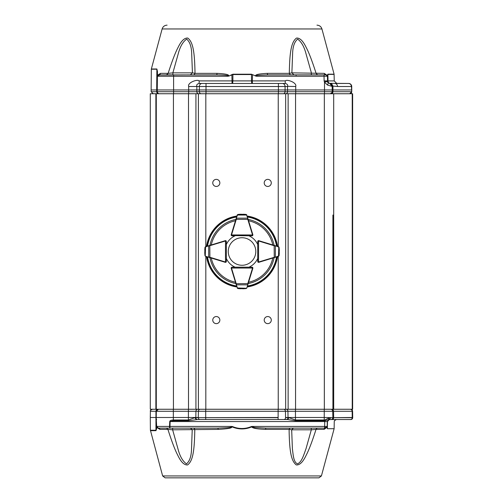 <?xml version="1.0" encoding="UTF-8"?>
<svg xmlns="http://www.w3.org/2000/svg" width="503" height="503" viewBox="0 0 503 503"><rect width="100%" height="100%" fill="white"/><g stroke="black" fill="none" stroke-linecap="round" stroke-linejoin="round"><path stroke-width="0.75" d="M264.207 182.91A3.546 3.546 0 0 1 269.52 179.841A3.546 3.546 0 0 1 269.52 185.978A3.546 3.546 0 0 1 264.207 182.91M212.763 182.91A3.546 3.546 0 0 1 218.076 179.841A3.546 3.546 0 0 1 218.076 185.978A3.546 3.546 0 0 1 212.763 182.91M212.763 320.09A3.546 3.546 0 0 1 218.076 317.022A3.546 3.546 0 0 1 218.076 323.159A3.546 3.546 0 0 1 212.763 320.09M264.207 320.09A3.546 3.546 0 0 1 269.52 317.022A3.546 3.546 0 0 1 269.52 323.159A3.546 3.546 0 0 1 264.207 320.09M352.238 409.26L352.238 93.74L352.628 93.74L352.628 409.26L332.911 409.26L332.911 239.497M332.911 263.503L332.911 301.228M155.873 93.74L150.29 93.74L150.29 409.26L155.873 409.26L155.873 93.74L195.925 93.74L195.925 409.26L155.873 409.26M352.238 93.74L195.925 93.74M332.911 215.014L332.911 409.26L195.925 409.26M156.288 409.26L156.288 93.74M197.698 409.26A2.056 1.786 90 0 0 195.919 411.278L198.389 411.278A2.056 1.786 90 0 1 200.169 409.26L328.931 409.26M193.951 428.122L194.799 429.392C194.46 450.11 193.07 460.924 187.569 464.942C184.199 465.174 180.967 462.005 177.867 455.441C175.182 450.462 171.869 441.779 167.908 429.392L159.904 429.392L156.917 427.55L155.999 430.669L155.943 430.235L150.397 430.235L162.639 475.945L165.122 477.85L318.933 477.85L165.122 477.85L162.639 475.945L321.417 475.945L318.933 477.85M150.397 430.235L150.29 417.49L173.34 417.49L173.34 411.278L188.405 411.278L188.405 409.26M159.904 429.392A1.716 1.534 90 0 0 158.426 428.122L217.862 428.122L226.954 427.745L230.449 427.355L232.015 426.783L231.072 426.437L232.386 426.506C238.749 429.172 245.118 429.172 251.481 426.506L254.744 427.531L266.005 428.122L325.271 428.122L325.271 427.267M157.873 409.26A2.056 1.93 90 0 0 155.943 411.278L155.943 430.235L156.339 428.814L156.263 418.924L156.596 419.546M156.244 419.559L156.27 419.169M321.417 475.945L334.124 428.719L327.352 428.719L327.352 421.571L324.724 421.571L324.724 420.772L328.572 419.703L328.874 417.974L330.798 417.679L327.478 421.571L327.352 428.719M327.258 426.544L327.239 428.21M327.252 427.116L324.07 429.392L316.035 429.392C312.074 441.804 308.741 450.512 306.038 455.517C302.888 462.131 299.637 465.262 296.292 464.917C290.828 460.767 289.445 449.984 289.093 429.392L289.942 428.122L290.703 428.122M317.079 428.122L316.035 429.392L311.313 429.807L291.677 429.807L292.388 448.726C293.23 455.177 293.538 462.15 297.449 463.867C301.743 462.156 303.642 455.177 306.013 448.726L311.313 429.807L311.244 428.122L293.394 428.122L291.677 429.807L289.093 429.392L265.584 429.392C253.462 428.864 252.644 427.695 251.657 426.921C245.175 429.587 238.692 429.587 232.21 426.921C231.034 427.38 233.511 428.487 218.289 429.392L217.862 428.122M152.453 409.26C150.579 410.102 149.894 410.775 150.397 411.278L156.32 411.278L158.376 409.26A2.056 2.056 -90 0 0 156.32 411.278L173.34 411.278L173.346 409.26M330.71 409.26A2.056 2.056 90 0 1 332.766 411.278L352.15 411.278A2.056 1.823 -90 0 0 350.327 409.26M330.66 409.26A2.056 2.056 90 0 1 332.716 411.278L332.879 417.49L332.716 411.278A2.056 2.056 90 0 0 330.66 409.26M205.721 409.26L205.714 411.278L198.389 411.278L198.295 417.49L173.34 417.49L173.34 420.753L169.731 421.552L169.524 426.425L231.072 426.437M352.528 411.278A2.056 2.056 90 0 0 350.472 409.26A2.056 2.056 90 0 1 352.528 411.278L352.15 411.278L352.245 417.679L332.873 417.679A1.886 1.886 90 0 1 330.987 419.546L350.824 419.546A1.886 1.886 -90 0 0 352.71 417.679L352.603 411.278A2.056 2.056 -90 0 0 350.547 409.26A2.056 2.056 -90 0 1 352.603 411.278L352.641 417.49L352.603 411.278L352.131 410.002L350.547 409.26M352.71 417.49L332.823 417.679A1.886 1.886 90 0 1 330.936 419.546L330.987 419.546M324.246 409.26L324.24 417.49L332.823 417.679A1.886 1.886 90 0 1 330.936 419.546L328.572 419.703L327.296 421.571L327.214 426.437L325.498 428.122L322.109 428.122M278.128 409.26L278.128 417.49L195.824 417.679L195.919 411.278L188.405 411.278L188.405 419.98L194.85 417.679L196.271 419.546L287.59 419.546L289.011 417.679L295.462 419.98L324.24 419.98L324.856 420.024L324.724 420.772L324.24 420.753L324.24 417.49L285.553 417.49L285.459 411.278L332.716 411.278M289.011 417.679L285.553 417.679A1.886 1.635 90 0 1 283.918 419.546M156.571 419.665L156.219 418.546L156.672 426.425L158.388 428.122L169.945 428.122L170.133 421.571L324.724 421.571L324.636 426.437L327.264 426.437M169.731 421.552C169.844 420.627 171.051 420.099 173.34 419.98L188.405 419.98L188.405 420.753L197.459 419.546A1.886 1.635 90 0 1 195.824 417.679L194.85 417.679M324.856 420.024L328.874 417.974M156.276 419.552L156.54 428.506L156.779 426.865M162.425 428.122L161.507 428.122M331.427 419.546L329.528 419.546M295.462 409.26L295.462 420.753L287.59 419.546L199.93 419.546A1.886 1.635 90 0 1 198.295 417.679L205.714 417.679L205.714 411.278L285.459 411.278A2.056 1.779 90 0 0 283.679 409.26M190.511 428.122L172.692 428.122L172.63 429.807L177.93 448.726C179.797 456.12 182.652 461.169 186.481 463.867C189.713 461.169 191.392 456.12 191.524 448.726L192.221 429.807L190.511 428.122M325.12 427.267L325.12 428.122L325.548 428.122A1.716 1.528 -90 0 0 324.07 429.392M327.113 427.116L325.548 428.122L324.636 428.122L324.636 426.437L252.795 426.437L251.657 426.921L251.481 426.506M156.729 426.99L156.917 427.55L156.729 426.99M156.508 429.248L156.609 428.921M351.264 419.496L349.283 419.546M329.578 419.546L330.936 419.546M331.741 409.26A2.056 1.823 90 0 1 333.564 411.278L333.659 417.679A1.886 1.672 90 0 1 331.986 419.546L329.408 419.546M352.634 417.679A1.886 1.886 90 0 1 350.748 419.546A1.886 1.886 90 0 0 352.634 417.679L352.245 417.679A1.886 1.672 -90 0 1 350.572 419.546M218.289 429.392L172.63 429.807L167.908 429.392L166.575 428.122L166.99 428.122M265.584 429.392A1.716 0.44 90 0 1 266.005 428.122M232.386 426.506L232.015 426.783M214.856 477.85L269.268 477.85M269.294 477.85L214.875 477.85M316.959 25.15L316.965 25.15C319.474 25.301 321.134 26.571 321.933 28.96L334.093 74.18L334.237 80.926L336.809 83.454L348.516 83.454M167.097 25.15L167.09 25.15C164.582 25.301 162.922 26.571 162.123 28.96L321.933 28.96M325.831 74.878L313.759 74.878L325.831 74.878M296.173 75.381L295.657 74.878L313.759 74.878L267.873 74.878A2.056 0.566 90 0 1 267.326 73.356L289.313 73.356C289.659 52.953 291.042 42.183 296.468 38.083C299.788 37.731 303.02 40.85 306.17 47.433C308.855 52.4 312.168 61.045 316.11 73.356L317.5 74.878M317.512 74.878L325.567 74.878M162.123 28.96L151.353 68.993L156.879 68.993L157.458 71.445L157.439 75.293L160.476 73.356L168.14 73.356C172.076 61.07 175.377 52.457 178.043 47.508C181.149 40.969 184.381 37.819 187.738 38.052C193.234 42.032 194.642 52.828 195.019 73.356L194.001 74.878L193.448 74.878M217.044 73.356C229.223 73.998 228.425 75.217 229.06 75.991L228.004 76.236C229.104 75.89 228.978 75.645 227.633 75.5C225.822 75.305 224.923 74.991 216.504 74.878A2.056 0.56 90 0 0 217.044 73.356L195.019 73.356L192.435 72.86L191.706 54.117C191.555 46.779 189.876 41.787 186.651 39.133C182.841 41.787 180.005 46.785 178.144 54.117L172.869 72.86L172.944 74.878L166.543 74.878L168.14 73.356L172.869 72.86L192.435 72.86L190.379 74.878L173.598 74.966L173.598 75.437L173.598 74.966L158.3 74.966L171.63 74.878M230.814 75.098L232.902 74.205L232.895 74.545L229.06 75.991M251.481 74.205L253.569 75.098L251.481 74.205L232.902 74.205M267.873 74.878C252.764 75.268 255.643 75.808 256.379 76.236L253.569 75.098M255.317 75.991C256.04 75.224 254.902 74.035 267.326 73.356M326.001 74.878L327.453 76.223L324.033 76.236L324.026 74.878L326.001 74.878A2.056 1.842 90 0 1 324.221 73.356L327.327 75.475L327.881 74.18L334.093 74.18M157.458 71.445L157.238 91.722L151.177 91.722L151.145 89.968L156.685 89.968L156.879 68.993M327.881 74.18A0.855 0.799 90 0 1 327.906 74.387L327.415 75.683M327.271 75.343L327.233 75.676M312.244 74.878L311.319 74.878L311.388 72.86L306.113 54.117C304.252 46.779 301.423 41.787 297.619 39.133C294.412 41.787 292.733 46.785 292.595 54.117L291.885 72.86L293.941 74.878L298.663 74.878M291.111 74.878L290.338 74.878L289.313 73.356L291.885 72.86L324.221 73.356M158.992 75.437L158.3 74.966A1.371 1.371 90 0 0 157.401 76.236L157.439 75.293L157.332 76.236L158.715 74.878A2.056 1.83 90 0 0 160.476 73.356M157.338 75.507L157.37 71.665L156.854 69.213L151.328 69.213L151.145 89.968M324.026 74.878L326.082 74.878L327.453 76.223L327.535 80.926L327.453 76.223M216.504 74.878L158.476 74.928M158.646 93.74A2.056 1.93 90 0 1 156.716 91.722L156.685 89.968L188.663 89.968L188.663 86.51C187.267 82.63 197.339 78.99 199.144 80.901L199.15 83.454L285.239 83.454L285.239 80.901C286.999 78.984 297.147 82.649 295.72 86.51L287.527 86.359C288.062 84.925 287.295 83.951 285.239 83.454L252.368 83.454L252.361 80.901L285.239 80.901M166.342 74.878L166.763 74.878M325.02 74.878L321.392 74.878M331.697 84.8L329.849 83.341L348.642 83.454C350.333 83.473 351.364 84.491 351.729 86.51C351.679 84.85 350.648 83.831 348.642 83.454C350.182 83.473 351.113 84.491 351.446 86.51L351.76 89.968L351.729 86.51M334.791 83.454L334.797 83.454A3.087 2.735 -90 0 1 337.532 86.51L332.955 86.076L331.351 83.253M252.506 74.878L252.361 80.901L251.487 80.901L251.481 74.545L232.895 74.545L232.889 80.901L251.487 80.901L251.751 83.454M295.72 86.51L295.72 89.968L332.2 89.968L332.169 86.422L327.554 85.057L324.498 82.278L324.114 80.901L327.535 80.926L328.384 82.788L329.641 83.41L332.169 86.422L332.2 89.968L351.76 89.968L351.729 91.722A2.056 2.056 -90 0 1 349.673 93.74A2.056 2.056 -90 0 0 351.729 91.722L351.76 89.968M232.638 83.454L232.889 80.901L232.015 80.901L231.877 74.878M158.03 74.966L158.722 75.437L158.206 74.928M199.15 83.454C197.094 83.957 196.333 84.925 196.868 86.359L196.836 89.968L295.72 89.968L295.72 91.722L332.169 91.722C332.684 92.2 331.999 92.873 330.113 93.74A2.056 2.056 90 0 0 332.169 91.722L332.955 91.722L332.955 86.076L332.081 86.258M202.017 83.454A3.087 2.672 90 0 0 199.345 86.51L188.663 86.51M198.641 93.74A2.056 1.779 -90 0 1 196.862 91.722L196.836 89.968L188.663 89.968L188.663 91.722L173.598 91.722L173.598 93.74M157.238 91.722A2.056 2.056 90 0 0 159.294 93.74A2.056 2.056 90 0 1 157.238 91.722L157.401 76.236L173.598 76.236L173.598 74.966M256.379 76.236L324.033 76.236L324.114 80.901L326.699 81.53L328.384 82.788L327.554 85.057M326.699 81.53L324.498 82.278L324.498 93.74M157.313 91.722A2.056 2.056 -90 0 0 159.369 93.74A2.056 2.056 -90 0 1 157.313 91.722L173.598 91.722L173.598 76.236L228.004 76.236M349.547 93.74L349.057 93.74M222.772 261.554L225.231 262.315A0.855 0.855 0 0 0 226.337 261.491L226.337 258.416A17.146 17.146 0 0 0 235.108 267.187L232.04 267.187A0.855 0.855 0 0 0 231.217 268.3A0.855 0.855 0 0 1 231.185 268.049L232.034 267.187A0.855 0.855 0 0 0 231.185 268.049L252.531 268.049L252.016 267.187L252.871 268.049A0.855 0.855 0 0 0 252.016 267.187L232.04 267.187L231.525 268.049A0.516 0.516 0 0 0 231.55 268.2L236.561 284.836L247.495 284.836L248.136 283.579M261.283 261.554L258.825 262.315A0.855 0.855 0 0 1 257.718 261.485A0.855 0.855 0 0 0 258.825 262.315A0.855 0.855 0 0 1 258.573 262.346L257.718 261.485L257.718 258.416A17.146 17.146 0 0 1 248.947 267.187L252.022 267.187A0.855 0.855 0 0 1 252.839 268.3L252.085 270.752M247.231 216.359L248.136 219.421M247.124 216.026A35.839 35.839 0 0 1 277.505 246.401M277.505 256.599A35.839 35.839 0 0 1 247.124 286.974M236.932 286.974A35.839 35.839 0 0 1 206.551 256.599M206.551 246.401A35.839 35.839 0 0 1 236.932 216.026M231.971 270.752L231.217 268.3L231.971 270.752M222.772 241.446L225.231 240.686A0.855 0.855 0 0 1 225.482 240.654L226.337 241.515A0.855 0.855 0 0 0 225.231 240.686L225.331 241.019L208.688 246.036L208.688 256.964L209.902 257.266L209.801 257.593L205.299 256.165L204.765 253.009M231.971 232.248L231.217 234.7A0.855 0.855 0 0 0 232.034 235.813L235.108 235.813A17.146 17.146 0 0 0 226.337 244.584L226.337 241.509A0.855 0.855 0 0 0 225.482 240.654L225.482 262L226.337 261.485L225.482 262.346A0.855 0.855 0 0 0 226.337 261.485L226.337 241.515L225.482 241A0.516 0.516 0 0 0 225.331 241.019M261.283 241.446L258.825 240.686A0.855 0.855 0 0 0 257.718 241.509L257.718 244.584A17.146 17.146 0 0 0 248.947 235.813M252.085 232.248L252.839 234.7A0.855 0.855 0 0 1 252.022 235.813L252.016 235.813A0.855 0.855 0 0 0 252.871 234.951L252.016 235.813L231.437 235.561A0.855 0.855 0 0 0 232.04 235.813L231.185 234.951A0.855 0.855 0 0 0 231.437 235.561L231.185 234.951A0.855 0.855 0 0 1 231.223 234.7L237.234 215.026L237.963 214.429L240.522 214.234M225.998 261.485A0.516 0.516 0 0 1 225.482 262L225.482 262.346A0.855 0.855 0 0 1 225.231 262.308L209.801 257.593M207.236 246.193L225.231 240.692M204.954 247.432L205.557 246.709A0.855 0.855 0 0 0 205.488 246.728L204.954 247.432L204.759 250.104L204.998 247.47L204.759 252.883L204.954 255.568L205.488 256.272A0.855 0.855 0 0 0 205.557 256.291L208.833 257.297M205.299 256.165L204.954 255.568L205.413 255.964M205.299 246.835L204.998 247.47M204.759 252.883A0.346 0.346 0 0 0 204.759 252.896L205.262 255.889L205.557 246.709M208.833 245.703L205.413 247.036M209.801 245.407L209.902 257.266L225.331 261.981A0.516 0.516 0 0 0 225.482 262M252.016 267.533A0.516 0.516 0 0 1 252.531 268.049L252.871 268.049A0.855 0.855 0 0 1 252.833 268.3L246.822 287.974L246.093 288.571L243.534 288.766M236.825 286.641L231.223 268.3L231.55 268.2M237.963 288.571L237.234 287.974A0.855 0.855 0 0 0 237.259 288.043L237.963 288.571L240.629 288.772L238.001 288.527L243.414 288.772L246.099 288.571L246.797 288.043A0.855 0.855 0 0 0 246.822 287.974L247.822 284.698M246.696 288.225L246.093 288.571L246.495 288.112M237.366 288.225L238.001 288.527M243.414 288.772A0.346 0.346 0 0 0 243.427 288.772L246.42 288.269L237.234 287.974M236.234 284.698L237.561 288.112M235.938 283.723L247.79 283.629L252.506 268.2A0.516 0.516 0 0 0 252.531 268.049M252.619 235.561L252.016 235.813L252.531 234.951A0.516 0.516 0 0 0 252.506 234.8L247.79 219.371L248.117 219.277L252.833 234.7A0.855 0.855 0 0 1 252.871 234.951L231.525 234.951A0.516 0.516 0 0 1 231.55 234.8L231.223 234.7M246.093 214.429L246.822 215.026A0.855 0.855 0 0 0 246.797 214.957L246.093 214.429L243.427 214.228L246.055 214.473L240.641 214.228L237.957 214.429L237.259 214.957A0.855 0.855 0 0 0 237.234 215.026L236.718 216.711M240.629 214.228A0.346 0.346 0 0 1 240.641 214.228A0.346 0.346 0 0 0 240.629 214.228L237.366 214.775M231.55 234.8L236.265 219.371L247.79 219.371L247.495 218.164L236.561 218.164L236.265 219.371L235.938 219.277M246.696 214.775L246.055 214.473M246.822 215.026L237.234 215.026M247.822 218.302L246.495 214.888M237.561 214.888L236.234 218.302M258.573 262.346L257.718 261.485L257.718 241.515L258.573 240.654A0.855 0.855 0 0 1 258.825 240.692L278.499 246.709L279.102 247.432L279.291 249.991M277.172 256.7L258.825 262.308L258.724 261.981L275.367 256.964L275.367 246.036L274.154 245.734L274.254 245.407M279.102 255.568L278.499 256.291A0.855 0.855 0 0 0 278.568 256.272L279.102 255.568L279.297 252.896L279.058 255.53L279.297 250.117L279.102 247.432L278.568 246.728A0.855 0.855 0 0 0 278.499 246.709L276.82 246.193M278.756 246.835L279.102 247.432L278.499 246.709A0.855 0.855 0 0 1 278.568 246.728M278.756 256.165L279.058 255.53M279.297 250.117A0.346 0.346 0 0 0 279.297 250.104L278.794 247.111L278.499 256.291A0.855 0.855 0 0 0 278.568 256.272M258.064 241.515A0.516 0.516 0 0 1 258.573 241L257.718 241.515A0.855 0.855 0 0 1 257.97 240.906A0.855 0.855 0 0 0 257.718 241.515L257.97 240.906A0.855 0.855 0 0 1 258.573 240.654A0.855 0.855 0 0 0 257.97 240.906M275.223 257.297L278.643 255.964M274.254 257.593L274.154 245.734L258.724 241.019A0.516 0.516 0 0 0 258.573 241L258.573 240.654A0.855 0.855 0 0 1 258.825 240.692L258.724 241.019M278.643 247.036L275.223 245.703M255.794 251.5A13.763 13.763 0 0 0 235.146 239.579A13.763 13.763 0 0 0 235.146 263.421A13.763 13.763 0 0 0 255.794 251.5M173.434 409.26L173.434 93.74M188.499 409.26L188.499 93.74M198.396 409.26L198.396 93.74M205.821 409.26L205.821 256.373M205.821 246.627L205.821 93.74M278.234 409.26L278.234 256.373M278.234 246.627L278.234 93.74M285.66 409.26L285.66 93.74M288.131 409.26L288.131 93.74M295.557 93.74L295.557 409.26M324.334 409.26L324.334 93.74M333.69 93.74L333.69 409.26M156.716 410.102L156.314 410.102M150.46 430.669L155.999 430.669M286.157 409.26A2.056 1.779 90 0 1 287.942 411.278L288.03 417.679A1.886 1.635 90 0 1 286.402 419.546M156.32 411.278L156.219 418.546L156.32 411.278M168.266 428.122L169.913 428.122A1.716 0.384 -90 0 1 169.524 426.425L156.672 426.425M332.823 417.679L332.137 417.679M278.128 419.546L278.128 417.679L205.714 417.679L205.721 419.546M173.34 420.753L188.405 420.753M350.824 419.546A1.886 1.886 -90 0 0 352.71 417.679L352.653 418.119M295.462 420.753L324.24 420.753M251.871 426.437L252.795 426.437M327.667 421.571L327.352 421.571M329.773 83.36A2.572 2.402 90 0 1 328.019 80.926L327.906 74.387L334.124 74.387M332.169 86.422C331.703 83.328 329.54 83.699 328.384 82.794L327.535 80.926L334.237 80.926M199.144 80.901L232.015 80.901L232.021 83.454M287.559 89.968L287.534 86.51L285.069 86.51L285.069 91.722L287.534 91.722L287.559 89.968M337.532 86.51L351.446 86.51L351.729 91.722L349.673 93.74M332.169 91.722L332.2 89.968L332.169 91.722M285.748 93.74A2.056 1.786 90 0 0 287.534 91.722L295.72 91.722L295.714 93.74M282.39 83.454A3.087 2.678 90 0 1 285.069 86.51L278.417 86.51L278.411 93.74M278.411 83.454L278.417 86.51L206.01 86.51L206.004 93.74M206.004 83.454L206.01 86.51L199.345 86.51L199.345 91.722A2.056 1.779 90 0 0 201.125 93.74M283.283 93.74A2.056 1.786 90 0 0 285.069 91.722L188.663 91.722L188.656 93.74M331.131 93.74A2.056 1.823 90 0 0 332.955 91.722L351.446 91.722A2.056 1.823 -90 0 1 349.616 93.74M248.168 219.427A32.657 32.657 0 0 1 274.097 245.363M274.097 257.637A32.657 32.657 0 0 1 248.168 283.573M235.888 283.573A32.657 32.657 0 0 1 209.958 257.637M209.958 245.363A32.657 32.657 0 0 1 235.888 219.427M207.532 246.105A34.914 34.914 0 0 1 236.63 217.007M236.63 285.993A34.914 34.914 0 0 1 207.532 256.895M276.524 256.895A34.914 34.914 0 0 1 247.426 285.993M247.426 217.007A34.914 34.914 0 0 1 276.524 246.105M247.262 216.472A35.417 35.417 0 0 1 277.059 246.263M277.059 256.737A35.417 35.417 0 0 1 247.262 286.528M236.794 286.528A35.417 35.417 0 0 1 206.997 256.737M206.997 246.263A35.417 35.417 0 0 1 236.794 216.472M272.783 258.039A31.444 31.444 0 0 1 248.57 282.252M235.486 282.252A31.444 31.444 0 0 1 211.273 258.039M211.273 244.961A31.444 31.444 0 0 1 235.486 220.748M248.57 220.748A31.444 31.444 0 0 1 272.783 244.961M225.331 261.981L225.231 262.308M252.506 268.2L252.833 268.3M252.833 234.7L252.506 234.8M258.724 261.981A0.516 0.516 0 0 1 258.573 262L258.573 241M150.397 411.278L150.29 417.49M156.27 419.037L156.263 418.578M352.396 418.703L351.855 419.238M171.542 428.122L172.692 428.122M291.891 428.122L292.777 428.122M317.368 428.122L316.777 428.122M315.45 428.122L313.771 428.122M312.187 428.122L311.244 428.122M334.124 428.719L334.25 421.571L334.47 420.678L336.306 419.546M314.098 74.878L315.727 74.878M292.362 74.878L293.293 74.878M192.146 74.878L191.153 74.878M168.291 74.878L170.064 74.878M151.177 91.722L153.233 93.74M226.337 241.515L226.086 240.906M226.086 262.094L226.337 261.485M232.04 267.187L231.437 267.439M252.619 267.439L252.016 267.187M231.437 235.561L232.04 235.813M257.718 261.485L257.97 262.094"/></g></svg>
